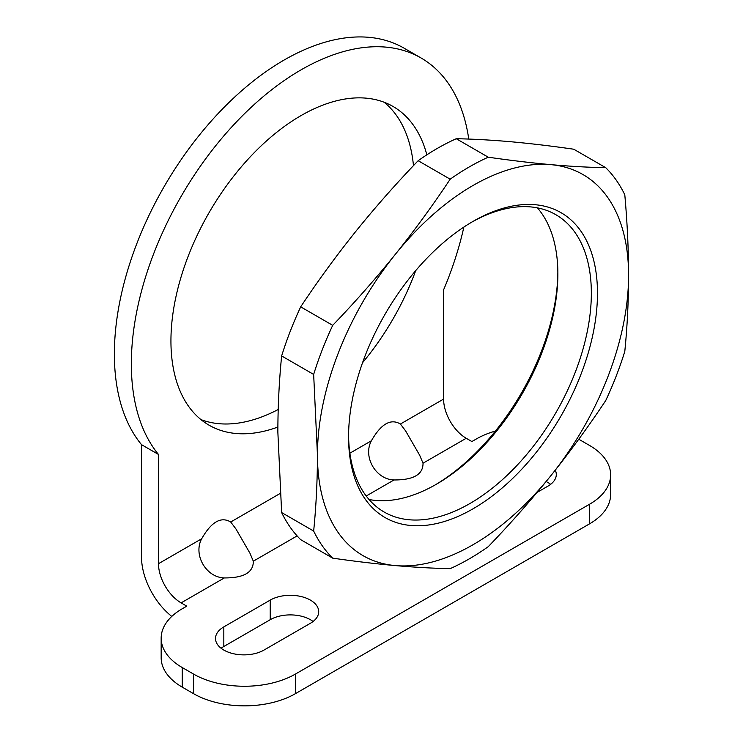 <?xml version="1.0" encoding="UTF-8"?>
<svg xmlns="http://www.w3.org/2000/svg" width="743" height="743" viewBox="0 0 743 743"><rect width="100%" height="100%" fill="white"/><g stroke="black" fill="none" stroke-linecap="round" stroke-linejoin="round"><path stroke-width="1.11" d="M366.206 496.018L394.031 479.959C375.791 479.486 362.686 456.75 371.398 440.766C381.066 423.863 390.734 418.281 400.403 424.021L443.599 399.084A32.005 18.473 -120 0 0 466.232 438.277L471.889 441.537L476.412 438.927A71.997 41.571 0 0 1 495.423 431.051M400.403 424.021L405.594 430.875L419.693 455.292L423.027 463.214L466.232 438.277M468.768 139.071A240.008 138.569 120 0 0 421.049 57.973A240.008 138.569 120 0 0 194.406 174.949A240.008 138.569 120 0 0 158.491 454.456L158.491 563.686A32.005 18.473 -120 0 0 181.116 602.879L224.321 577.933C206.08 577.469 192.976 554.715 201.697 538.74C211.356 521.837 221.024 516.255 230.692 522.004L235.884 528.849L249.982 553.275L253.317 561.197L297.107 535.917M181.116 602.879L186.772 606.149L182.249 608.758A71.997 41.571 0 0 0 161.166 638.153A71.997 41.571 0 0 0 182.249 667.548L193.561 674.077A71.997 41.571 0 0 0 295.389 674.077L589.552 504.246A71.997 41.571 0 0 0 610.635 474.851A71.997 41.571 0 0 0 589.552 445.456L578.769 439.234M161.166 638.153L161.166 657.75A71.997 41.571 0 0 0 182.249 687.145L193.561 693.674A71.997 41.571 0 0 0 295.389 693.674L589.552 523.843A71.997 41.571 0 0 0 610.635 494.448L610.635 474.851M263.997 650.069L310.379 623.293A28.401 16.392 0 0 0 318.701 611.693A28.401 16.392 0 0 0 301.166 596.545A28.401 16.392 0 0 0 270.22 600.103L223.829 626.888A28.401 16.392 0 0 0 215.507 638.478A28.401 16.392 0 0 0 233.042 653.626A28.401 16.392 0 0 0 263.997 650.069M313.072 621.492A28.401 16.392 0 0 0 270.22 619.699L223.829 646.484A28.401 16.392 0 0 0 221.135 648.277M537.152 492.368L547.972 486.117A28.401 16.392 0 0 0 556.293 474.526A28.401 16.392 0 0 0 555.272 470.17M550.665 484.325A28.401 16.392 0 0 0 546.114 481.548M394.031 479.959C413.507 480.043 423.166 474.461 423.027 463.214M224.321 577.933C243.797 578.017 253.456 572.435 253.317 561.197M443.599 399.084L443.599 289.844A240.008 138.569 120 0 0 463.864 227.079M426.844 154.823A184.004 106.23 120 0 0 393.047 106.472A184.004 106.23 120 0 0 251.255 155.77A184.004 106.23 120 0 0 170.936 340.944A184.004 106.23 120 0 0 209.043 425.172A184.004 106.23 120 0 0 277.873 427.039M362.547 362.714A184.004 106.23 120 0 0 415.709 270.638M421.049 57.973L404.081 48.174A240.008 138.569 120 0 0 177.438 165.15A240.008 138.569 120 0 0 141.523 444.658L141.523 557.157A52.001 30.026 -120 0 0 171.791 616.421M200.954 419.6A184.004 106.23 120 0 0 278.198 409.504M413.47 165.624A184.004 106.23 120 0 0 384.168 102.255M158.491 454.456L141.523 444.658M313.657 374.426L317.447 454.93C317.4 480.944 316.137 506.317 313.657 531.059L281.643 512.568L277.854 432.064C277.91 406.049 279.173 380.667 281.643 355.934L313.657 374.426A240.008 138.569 -60 0 1 332.706 325.332L300.692 306.85C317.79 281.068 336.105 255.973 355.637 231.593C375.271 207.26 396.112 183.632 418.16 160.711L450.184 179.193A240.008 138.569 -60 0 1 488.272 157.2L456.258 138.718C473.356 139.034 491.671 140.055 511.203 141.774C530.836 143.557 551.678 146.037 573.726 149.213L605.749 167.695A240.008 138.569 -60 0 1 624.798 194.787C627.268 222.38 628.532 249.211 628.587 275.3A220.002 127.016 -60 0 1 550.804 475.771A220.002 127.016 -60 0 1 395.239 565.581A220.002 127.016 -60 0 1 317.447 454.93A220.002 127.016 -60 0 1 395.239 254.45C375.605 278.774 354.764 302.41 332.706 325.332M605.749 167.695C588.642 167.379 570.327 166.358 550.804 164.64A220.002 127.016 -60 0 1 628.587 275.3C628.522 301.547 627.259 326.92 624.798 351.42A240.008 138.569 -60 0 1 605.749 400.514C588.642 426.296 570.327 451.382 550.804 475.771C531.171 500.095 510.33 523.722 488.272 546.653A240.008 138.569 -60 0 1 450.184 568.646C433.076 568.321 414.761 567.299 395.239 565.581C375.605 563.807 354.764 561.327 332.706 558.151A240.008 138.569 -60 0 1 313.657 531.059M450.184 179.193C433.076 204.975 414.761 230.061 395.239 254.45A220.002 127.016 -60 0 1 550.804 164.64C531.171 162.856 510.33 160.377 488.272 157.2M597.474 293.262A175.998 101.615 -60 0 1 473.022 508.816A175.998 101.615 -60 0 1 348.569 436.958A175.998 101.615 -60 0 1 473.012 221.405A175.998 101.615 -60 0 1 597.474 293.262M332.706 558.151L300.692 539.659A240.008 138.569 120 0 1 281.643 512.568M456.258 138.718A240.008 138.569 120 0 0 418.16 160.711M300.692 306.85A240.008 138.569 120 0 0 281.643 355.934M557.863 272.179A175.998 101.615 -60 0 1 434.961 485.049M471.471 222.306A171.67 99.116 -60 0 1 555.792 214.671A171.67 99.116 -60 0 1 591.344 293.262A171.67 99.116 -60 0 1 516.404 466.019A171.67 99.116 -60 0 1 384.122 512.011A171.67 99.116 -60 0 1 348.578 435.175M537.403 207.864A171.67 99.116 -60 0 1 557.872 273.935A171.67 99.116 -60 0 1 436.485 484.185A171.67 99.116 -60 0 1 369.03 499.5M230.692 522.004L280.13 493.463M349.869 453.193L371.398 440.766M158.491 563.686L201.697 538.74M182.249 667.548L182.249 687.145M193.561 674.077L193.561 693.674M295.389 674.077L295.389 693.674M589.552 504.246L589.552 523.843M223.829 626.888L223.829 646.484M270.22 600.103L270.22 619.699"/></g></svg>
